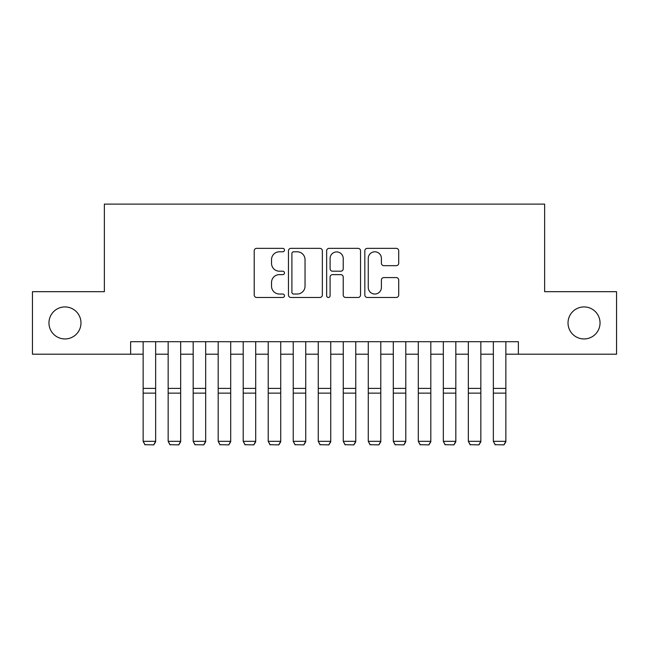 <?xml version="1.0" encoding="UTF-8"?>
<svg xmlns="http://www.w3.org/2000/svg" width="649" height="649" viewBox="0 0 649 649"><rect width="100%" height="100%" fill="white"/><g stroke="black" fill="none" stroke-linecap="round" stroke-linejoin="round"><path stroke-width="0.97" d="M284.481 250.076A1.72 1.72 0 0 0 282.761 248.356L256.671 248.356A2.458 2.458 0 0 0 254.213 250.814L254.213 295.011A2.458 2.458 0 0 0 256.671 297.469L282.761 297.469A1.72 1.72 0 0 0 284.481 295.749A1.72 1.72 0 0 0 282.761 294.029L279.378 294.029A7.861 7.861 0 0 1 271.525 286.168L271.525 282.485A7.861 7.861 0 0 1 279.378 274.632L282.761 274.632A1.72 1.72 0 0 0 284.481 272.913A1.72 1.72 0 0 0 282.761 271.193L279.378 271.193A7.861 7.861 0 0 1 271.525 263.332L271.525 259.649A7.861 7.861 0 0 1 279.378 251.796L282.761 251.796A1.72 1.72 0 0 0 284.481 250.076M568.021 322.942A16.006 16.006 0 0 0 584.027 338.948A16.006 16.006 0 0 0 600.041 322.942A16.006 16.006 0 0 0 584.027 306.928A16.006 16.006 0 0 0 568.021 322.942M48.959 322.942A16.006 16.006 0 0 0 64.973 338.948A16.006 16.006 0 0 0 80.979 322.942A16.006 16.006 0 0 0 64.973 306.928A16.006 16.006 0 0 0 48.959 322.942M396.255 265.668A2.458 2.458 0 0 0 398.713 263.21L398.713 250.814A2.458 2.458 0 0 0 396.255 248.356L367.285 248.356A2.458 2.458 0 0 0 364.827 250.814L364.827 295.011A2.458 2.458 0 0 0 367.285 297.469L396.255 297.469A2.458 2.458 0 0 0 398.713 295.011L398.713 280.035A2.458 2.458 0 0 0 396.255 277.577L383.859 277.577A2.458 2.458 0 0 0 381.401 280.035L381.401 287.458A6.571 6.571 0 0 1 374.838 294.029A6.571 6.571 0 0 1 368.267 287.458L368.267 258.367A6.571 6.571 0 0 1 374.838 251.796A6.571 6.571 0 0 1 381.401 258.367L381.401 263.21A2.458 2.458 0 0 0 383.859 265.668L396.255 265.668M130.636 354.208L32.45 354.208L32.45 291.677L104.367 291.677L104.367 204.119L544.633 204.119L544.633 291.677L616.55 291.677L616.55 354.208L518.364 354.208L518.364 341.707L130.636 341.707L130.636 354.208L143.145 354.208M322.35 250.814A2.458 2.458 0 0 0 319.892 248.356L290.922 248.356A2.458 2.458 0 0 0 288.464 250.814L288.464 295.011A2.458 2.458 0 0 0 290.922 297.469L319.892 297.469A2.458 2.458 0 0 0 322.35 295.011L322.35 250.814M329.108 248.356L358.078 248.356A2.458 2.458 0 0 1 360.536 250.814L360.536 295.011A2.458 2.458 0 0 1 358.078 297.469L345.682 297.469A2.458 2.458 0 0 1 343.224 295.011L343.224 277.082A2.458 2.458 0 0 0 340.766 274.632L332.539 274.632A2.458 2.458 0 0 0 330.09 277.082L330.09 295.749A1.72 1.72 0 0 1 328.37 297.469A1.72 1.72 0 0 1 326.65 295.749L326.65 250.814A2.458 2.458 0 0 1 329.108 248.356M155.646 354.208L168.156 354.208M180.665 354.208L193.175 354.208M205.676 354.208L218.186 354.208M230.695 354.208L243.205 354.208M255.706 354.208L268.215 354.208M280.725 354.208L293.234 354.208M305.736 354.208L318.245 354.208M330.755 354.208L343.264 354.208M355.766 354.208L368.275 354.208M380.785 354.208L393.294 354.208M405.795 354.208L418.305 354.208M430.814 354.208L443.324 354.208M455.825 354.208L468.335 354.208M480.844 354.208L493.354 354.208M505.855 354.208L518.364 354.208M293.624 251.796A1.72 1.72 0 0 0 291.904 253.516L291.904 292.31A1.72 1.72 0 0 0 293.624 294.029L297.185 294.029A7.861 7.861 0 0 0 305.038 286.168L305.038 259.649A7.861 7.861 0 0 0 297.185 251.796L293.624 251.796M343.224 258.489A6.571 6.571 0 0 0 336.653 251.917A6.571 6.571 0 0 0 330.09 258.489L330.09 268.735A2.458 2.458 0 0 0 332.539 271.193L340.766 271.193A2.458 2.458 0 0 0 343.224 268.735L343.224 258.489M155.646 341.707L155.646 441.774L153.772 444.881L145.019 444.703L153.772 444.881M145.019 444.881L143.145 441.32L155.646 441.32L153.772 444.703M143.145 341.707L143.145 441.32L145.019 444.703M180.665 341.707L180.665 441.774L178.791 444.881L170.03 444.703L178.791 444.881M170.03 444.881L168.156 441.32L180.665 441.32L178.791 444.703M168.156 341.707L168.156 441.32L170.03 444.703M205.676 341.707L205.676 441.774L203.802 444.881L195.049 444.703L203.802 444.881M195.049 444.881L193.175 441.32L205.676 441.32L203.802 444.703M193.175 341.707L193.175 441.32L195.049 444.703M230.695 341.707L230.695 441.774L228.821 444.881L220.06 444.703L228.821 444.881M220.06 444.881L218.186 441.32L230.695 441.32L228.821 444.703M218.186 341.707L218.186 441.32L220.06 444.703M255.706 341.707L255.706 441.774L253.832 444.881L245.079 444.703L253.832 444.881M245.079 444.881L243.205 441.32L255.706 441.32L253.832 444.703M243.205 341.707L243.205 441.32L245.079 444.703M280.725 341.707L280.725 441.774L278.851 444.881L270.089 444.703L278.851 444.881M270.089 444.881L268.215 441.32L280.725 441.32L278.851 444.703M268.215 341.707L268.215 441.32L270.089 444.703M305.736 341.707L305.736 441.774L303.862 444.881L295.108 444.703L303.862 444.881M295.108 444.881L293.234 441.32L305.736 441.32L303.862 444.703M293.234 341.707L293.234 441.32L295.108 444.703M330.755 341.707L330.755 441.774L328.881 444.881L320.119 444.703L328.881 444.881M320.119 444.881L318.245 441.32L330.755 441.32L328.881 444.703M318.245 341.707L318.245 441.32L320.119 444.703M355.766 341.707L355.766 441.774L353.892 444.881L345.138 444.703L353.892 444.881M345.138 444.881L343.264 441.32L355.766 441.32L353.892 444.703M343.264 341.707L343.264 441.32L345.138 444.703M380.785 341.707L380.785 441.774L378.911 444.881L370.149 444.703L378.911 444.881M370.149 444.881L368.275 441.32L380.785 441.32L378.911 444.703M368.275 341.707L368.275 441.32L370.149 444.703M405.795 341.707L405.795 441.774L403.921 444.881L395.168 444.703L403.921 444.881M395.168 444.881L393.294 441.32L405.795 441.32L403.921 444.703M393.294 341.707L393.294 441.32L395.168 444.703M430.814 341.707L430.814 441.774L428.94 444.881L420.179 444.703L428.94 444.881M420.179 444.881L418.305 441.32L430.814 441.32L428.94 444.703M418.305 341.707L418.305 441.32L420.179 444.703M455.825 341.707L455.825 441.774L453.951 444.881L445.198 444.703L453.951 444.881M445.198 444.881L443.324 441.32L455.825 441.32L453.951 444.703M443.324 341.707L443.324 441.32L445.198 444.703M480.844 341.707L480.844 441.774L478.97 444.881L470.209 444.703L478.97 444.881M470.209 444.881L468.335 441.32L480.844 441.32L478.97 444.703M468.335 341.707L468.335 441.32L470.209 444.703M505.855 341.707L505.855 441.774L503.981 444.881L495.228 444.703L503.981 444.881M495.228 444.881L493.354 441.32L505.855 441.32L503.981 444.703M493.354 341.707L493.354 441.32L495.228 444.703M155.646 388.394L143.145 388.394M155.646 393.132L143.145 393.132M180.665 388.394L168.156 388.394M180.665 393.132L168.156 393.132M205.676 388.394L193.175 388.394M205.676 393.132L193.175 393.132M230.695 388.394L218.186 388.394M230.695 393.132L218.186 393.132M255.706 388.394L243.205 388.394M255.706 393.132L243.205 393.132M280.725 388.394L268.215 388.394M280.725 393.132L268.215 393.132M305.736 388.394L293.234 388.394M305.736 393.132L293.234 393.132M330.755 388.394L318.245 388.394M330.755 393.132L318.245 393.132M355.766 388.394L343.264 388.394M355.766 393.132L343.264 393.132M380.785 388.394L368.275 388.394M380.785 393.132L368.275 393.132M405.795 388.394L393.294 388.394M405.795 393.132L393.294 393.132M430.814 388.394L418.305 388.394M430.814 393.132L418.305 393.132M455.825 388.394L443.324 388.394M455.825 393.132L443.324 393.132M480.844 388.394L468.335 388.394M480.844 393.132L468.335 393.132M505.855 388.394L493.354 388.394M505.855 393.132L493.354 393.132"/></g></svg>
